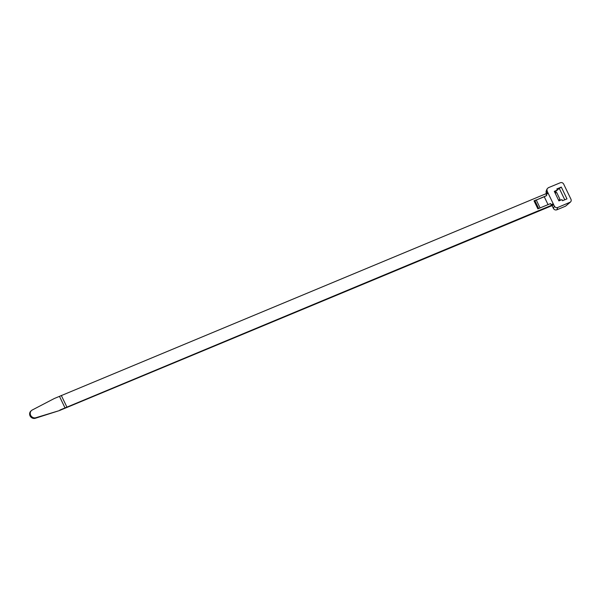 <?xml version="1.0" encoding="UTF-8"?>
<svg xmlns="http://www.w3.org/2000/svg" width="601" height="601" viewBox="0 0 601 601"><rect width="100%" height="100%" fill="white"/><g stroke="black" fill="none" stroke-linecap="round" stroke-linejoin="round"><path stroke-width="0.9" d="M540.074 207.938L536.22 199.923L534.019 200.839L537.872 208.855L550.584 203.566L551.14 204.716L552.995 204.686L65.028 407.921L59.469 396.36L54.323 398.501L32.199 410.032A4.312 3.937 47.4 0 0 31.425 410.581L30.801 411.152A4.312 3.937 47.4 0 0 30.05 415.847A4.312 3.937 47.4 0 0 35.279 418.281L59.266 410.626L553.183 205.151L553.205 203.731L554.355 206.12C555.181 207.465 556.308 207.916 557.751 207.48L570.454 202.071L565.556 206.181L556.827 209.817C555.392 210.252 554.257 209.794 553.431 208.449L554.355 206.12M31.425 410.581A4.312 3.937 47.4 0 0 30.666 415.283A4.312 3.937 47.4 0 0 35.895 417.718L59.266 410.626M65.028 407.921L59.89 410.055M552.77 205.249L553.168 205.129M59.469 396.36L547.331 193.169M61.302 395.443L66.861 406.997M565.556 206.181L569.861 202.439C571.123 201.741 571.483 200.666 570.95 199.209L563.685 184.109C562.874 182.772 561.77 182.306 560.365 182.719L548.255 187.752L546.993 189.037L547.083 191.02L548.232 193.402L547.436 193.131L546.174 194.393L548.232 193.402L547.894 192.913M547.083 191.02L546.286 193.605M552.041 205.55L553.431 208.449M538.676 208.517L534.882 200.636L546.73 195.55L546.174 194.393M547.902 192.898L547.436 193.131M548.232 193.402L553.205 203.731L551.14 204.716M558.892 200.899L554.295 191.343L557.375 190.066L556.834 188.947L561.304 187.084L566.976 198.878L562.513 200.734L561.973 199.622L558.892 200.899M546.166 193.349L546.076 191.366L546.993 189.037M559.832 200.509L559.584 199.998M556.105 192.763L555.564 191.636M548.044 204.618L544.251 196.737L546.73 195.55M534.882 200.636L534.079 200.967M536.28 200.05L544.251 196.737M554.768 192.328L557.375 190.066M557.292 189.886L561.304 187.084M559.2 188.218L564.775 199.795M558.502 200.088L560.027 199.457L556.684 192.523L555.166 193.154M560.027 199.457L558.802 200.719M35.279 418.281L35.895 417.718M552.995 204.686L553.453 204.468M557.751 207.48L556.827 209.817"/></g></svg>

